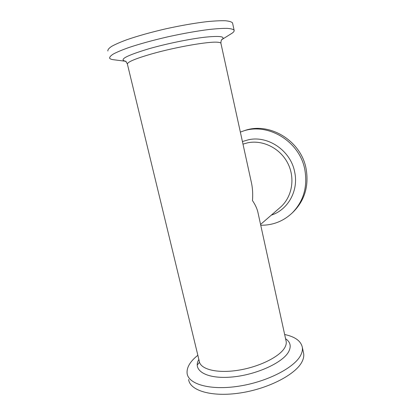 <?xml version="1.0" encoding="UTF-8"?>
<svg xmlns="http://www.w3.org/2000/svg" width="415" height="415" viewBox="0 0 415 415"><rect width="100%" height="100%" fill="white"/><g stroke="black" fill="none" stroke-linecap="round" stroke-linejoin="round"><path stroke-width="0.62" d="M240.352 132.105L242.101 131.462C267.187 121.823 299.739 141.043 304.843 169.735C307.769 186.963 303.526 201.405 292.108 213.051C283.232 221.304 272.774 225.366 260.739 225.241M258.203 213.642L257.788 211.749C256.849 208.112 255.085 204.398 252.481 200.606C252.937 194.614 252.668 189.012 251.666 183.783L251.075 181.085M242.101 131.462L243.864 130.855C268.775 121.284 301.057 140.332 306.109 168.781C309.004 185.863 304.786 200.191 293.452 211.754L292.108 213.051M125.346 61.244L113.954 59.781C111.594 59.516 110.162 59.013 109.659 58.261C109.415 57.14 110.686 55.698 113.482 53.934C117.175 52.005 122.3 49.873 128.863 47.533C139.933 43.84 152.948 40.265 167.909 36.81C182.948 33.506 196.575 31.078 208.787 29.522C216.174 28.718 222.233 28.329 226.969 28.355C230.849 28.614 233.225 29.237 234.107 30.212C234.428 31.006 233.79 31.981 232.187 33.138L230.32 34.326M107.879 51.024C107.61 49.795 108.86 48.244 111.635 46.371C115.303 44.338 120.417 42.112 126.974 39.684C138.039 35.877 151.065 32.235 166.047 28.765C181.122 25.465 194.785 23.09 207.044 21.642C214.462 20.916 220.557 20.62 225.324 20.75C229.23 21.113 231.637 21.845 232.54 22.934L232.639 23.385M284.659 334.511C295.096 336.741 300.989 341.016 302.327 347.334C302.685 349.721 302.182 352.283 300.808 355.017C294.899 367.405 267.504 381.795 238.827 386.183C210.13 390.665 188.213 384.186 187.103 373.303C186.579 367.415 190.163 361.403 197.846 355.266M303.391 352.283L303.666 353.554C304.039 355.997 303.547 358.612 302.187 361.403C296.346 374.04 269.039 388.606 240.399 392.938C211.743 397.363 189.8 390.624 188.623 379.481M271.311 215.141C288 209.84 298.821 190.641 294.666 171.971C290.733 150.687 268.064 135.243 248.367 139.793L242.422 141.541M242.983 144.119L247.765 142.791C263.058 139.653 280.4 148.409 287.901 163.484C295.48 178.517 291.994 197.338 280.26 207.391L260.568 224.448M285.992 340.606L286.205 341.571C286.475 343.449 285.997 345.467 284.768 347.63C279.726 356.76 258.996 367.093 237.774 370.315C216.531 373.609 200.123 369.148 199.273 361.164L127.441 64.304C126.715 62.25 135.062 58.712 152.487 53.691C176.38 46.931 209.17 41.298 217.709 42.247C219.577 42.392 220.645 42.724 220.905 43.243L220.967 43.534M221.574 39.913L221.766 39.778C225.833 36.52 220.266 35.659 205.062 37.189C190.07 38.901 167.198 43.565 149.639 48.545C125.947 55.672 118.099 59.936 126.087 61.337M198.863 359.473C192.332 370.107 205.669 379.025 230.486 377.136C255.246 375.378 282.921 362.84 288.69 351.65C291.439 346.302 290.401 341.996 285.582 338.728M232.187 33.138L222.077 39.441C221.371 39.612 220.982 40.878 220.905 43.243L251.666 183.783M125.33 61.244C125.631 61.15 126.305 62.032 127.338 63.9M257.788 211.749L285.976 340.544M234.107 30.212L232.54 22.934M197.198 365.06L199.522 362.279M302.327 347.334L303.666 353.554"/></g></svg>
